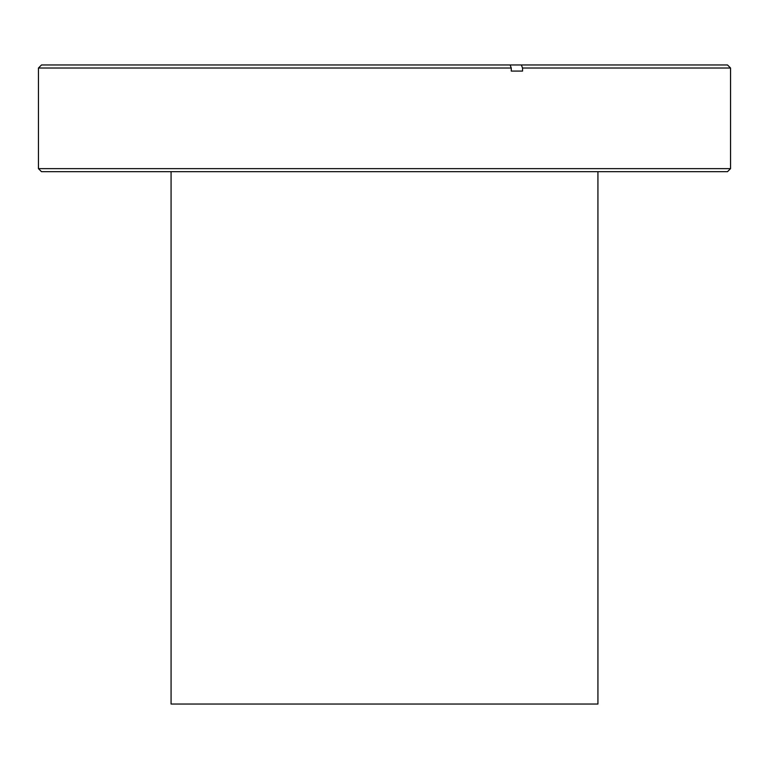 <?xml version="1.0" encoding="UTF-8"?>
<svg xmlns="http://www.w3.org/2000/svg" width="769" height="769" viewBox="0 0 769 769"><rect width="100%" height="100%" fill="white"/><g stroke="black" fill="none" stroke-linecap="round" stroke-linejoin="round"><path stroke-width="1.15" d="M171.074 171.689L171.074 704.029L597.926 704.029L597.926 171.689M727.503 171.689L41.497 171.689L38.45 168.642L730.55 168.642L727.503 171.689M522.545 68.028L521.372 64.971L727.503 64.971L730.55 68.028L522.545 68.028L522.545 71.075L511.27 71.075L511.27 68.028L38.45 68.028L38.45 168.642M38.45 68.028L41.497 64.971L510.107 64.971L511.27 68.028M521.372 64.971L510.107 64.971M522.545 71.075L511.27 71.075M730.55 68.028L730.55 168.642"/></g></svg>
